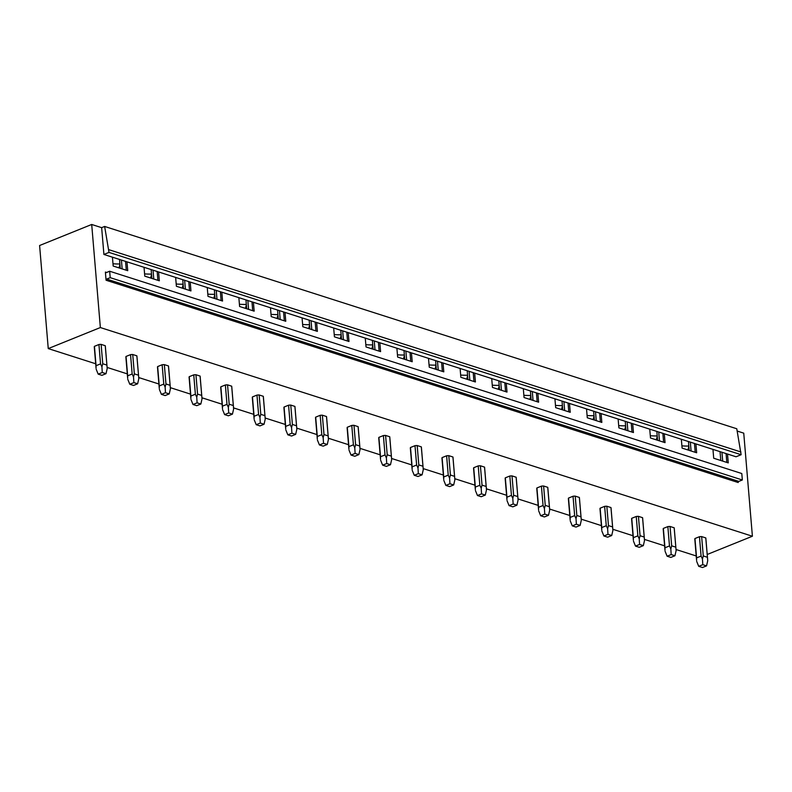 <?xml version="1.0" encoding="UTF-8"?>
<svg xmlns="http://www.w3.org/2000/svg" width="792" height="792" viewBox="0 0 792 792"><rect width="100%" height="100%" fill="white"/><g stroke="black" fill="none" stroke-linecap="round" stroke-linejoin="round"><path stroke-width="1.19" d="M39.6 245.51L48.253 348.589L100.356 327.551L91.704 224.473L39.6 245.51M696.217 555.964L676.031 549.509M664.607 545.846L644.431 539.392M633.006 535.738L612.82 529.274M601.395 525.621L581.219 519.156M569.794 515.503L549.608 509.048M538.184 505.385L518.008 498.93M506.573 495.267L486.397 488.812M474.972 485.159L454.786 478.695M443.362 475.042L423.185 468.587M411.761 464.924L391.575 458.469M380.15 454.806L359.974 448.351M348.539 444.698L328.363 438.233M316.939 434.58L296.752 428.116M285.328 424.462L265.152 418.008M253.727 414.345L233.541 407.89M222.116 404.237L201.94 397.772M190.516 394.119L170.329 387.654M158.905 384.001L138.729 377.546M127.294 373.883L107.118 367.429M95.693 363.775L48.253 348.589M101.653 227.66L103.91 254.46L736.035 456.766L741.124 454.717L736.778 428.759L104.643 226.453L101.653 227.66L91.704 224.473M707.207 554.479L752.4 536.233L743.747 433.155L737.184 431.056M119.899 263.964A30.472 10.92 -4.8 0 1 112.989 263.786M151.51 274.082A30.472 10.92 -4.8 0 1 144.59 273.903M183.12 284.189A30.472 10.92 -4.8 0 1 176.2 284.021M214.721 294.307A30.472 10.92 -4.8 0 1 207.811 294.139M246.332 304.425A30.472 10.92 -4.8 0 1 239.412 304.247M277.933 314.543A30.472 10.92 -4.8 0 1 271.022 314.365M309.543 324.651A30.472 10.92 -4.8 0 1 302.623 324.482M341.154 334.768A30.472 10.92 -4.8 0 1 334.234 334.6M372.755 344.886A30.472 10.92 -4.8 0 1 365.835 344.708M404.365 355.004A30.472 10.92 -4.8 0 1 397.445 354.826M435.966 365.122A30.472 10.92 -4.8 0 1 429.056 364.944M467.577 375.23A30.472 10.92 -4.8 0 1 460.657 375.062M499.178 385.348A30.472 10.92 -4.8 0 1 492.268 385.179M530.788 395.465A30.472 10.92 -4.8 0 1 523.868 395.287M562.399 405.583A30.472 10.92 -4.8 0 1 555.479 405.405M594 415.691A30.472 10.92 -4.8 0 1 587.09 415.523M625.611 425.809A30.472 10.92 -4.8 0 1 618.691 425.641M657.212 435.927A30.472 10.92 -4.8 0 1 650.301 435.748M688.822 446.045A30.472 10.92 -4.8 0 1 681.902 445.866M741.124 454.717L108.999 252.4L104.643 226.453M740.896 451.965L108.761 249.658M103.91 254.46L108.999 252.4M695.911 443.926L696.653 452.767L682.09 448.114L681.348 439.263M664.3 433.808L665.042 442.659L650.489 437.996L649.747 429.145M632.699 423.69L633.442 432.541L618.879 427.878L618.136 419.037M601.088 413.572L601.831 422.423L587.278 417.77L586.535 408.92M569.488 403.465L570.23 412.305L555.667 407.652L554.925 398.802M537.877 393.347L538.619 402.197L524.057 397.534L523.314 388.684M506.266 383.229L507.009 392.08L492.456 387.417L491.713 378.576M474.665 373.111L475.408 381.962L460.845 377.299L460.103 368.458M443.055 363.003L443.797 371.844L429.244 367.191L428.502 358.34M411.454 352.885L412.196 361.736L397.633 357.073L396.891 348.223M379.843 342.768L380.586 351.618L366.023 346.955L365.28 338.105M348.233 332.65L348.985 341.5L334.422 336.838L333.68 327.997M316.632 322.542L317.374 331.383L302.811 326.73L302.069 317.879M285.021 312.424L285.763 321.275L271.21 316.612L270.468 307.761M253.42 302.306L254.163 311.157L239.6 306.494L238.857 297.643M221.81 292.189L222.552 301.039L207.999 296.376L207.256 287.536M190.209 282.081L190.951 290.921L176.388 286.268L175.646 277.418M158.598 271.963L159.34 280.804L144.778 276.151L144.035 267.3M126.987 261.845L127.73 270.696L113.177 266.033L112.434 257.182M752.4 536.233L100.356 327.551M727.511 454.044L728.264 462.884L713.701 458.231L712.958 449.381M105.386 272.072L106.069 280.229A0.921 0.653 107.7 0 1 106.682 279.091L110.207 277.665L109.662 271.23L106.138 272.656A0.921 0.653 107.7 0 1 105.386 272.072L106.613 272.458M106.069 280.229L738.203 482.536A0.921 0.653 107.7 0 1 738.807 481.407L742.342 479.982L741.797 473.537L109.662 271.23M742.342 479.982L110.207 277.665M107.078 366.953L105.316 345.955A5.544 1.99 175.2 0 0 105.247 345.718L101.119 344.391A5.544 1.99 175.2 0 0 98.931 344.52L94.436 346.332A5.544 1.99 175.2 0 0 94.278 346.886A5.544 1.99 175.2 0 0 94.337 347.134M138.679 377.061L136.917 356.073A5.544 1.99 175.2 0 0 136.858 355.826L132.729 354.509A5.544 1.99 175.2 0 0 130.541 354.638L126.037 356.45A5.544 1.99 175.2 0 0 125.879 357.004A5.544 1.99 175.2 0 0 125.948 357.251M170.29 387.179L168.528 366.191A5.544 1.99 175.2 0 0 168.458 365.944L164.34 364.627A5.544 1.99 175.2 0 0 162.142 364.746L157.648 366.567A5.544 1.99 175.2 0 0 157.489 367.122A5.544 1.99 175.2 0 0 157.549 367.359M201.901 397.297L200.138 376.309A5.544 1.99 175.2 0 0 200.069 376.061L195.941 374.735A5.544 1.99 175.2 0 0 193.753 374.863L189.248 376.685A5.544 1.99 175.2 0 0 189.09 377.23A5.544 1.99 175.2 0 0 189.159 377.477M233.501 407.415L231.739 386.417A5.544 1.99 175.2 0 0 231.68 386.179L227.552 384.853A5.544 1.99 175.2 0 0 225.364 384.981L220.859 386.803A5.544 1.99 175.2 0 0 220.701 387.347A5.544 1.99 175.2 0 0 220.76 387.595M265.112 417.523L263.35 396.535A5.544 1.99 175.2 0 0 263.281 396.287L259.152 394.97A5.544 1.99 175.2 0 0 256.964 395.099L252.47 396.911A5.544 1.99 175.2 0 0 252.302 397.465A5.544 1.99 175.2 0 0 252.371 397.713M296.713 427.64L294.951 406.652A5.544 1.99 175.2 0 0 294.891 406.405L290.763 405.088A5.544 1.99 175.2 0 0 288.575 405.207L284.071 407.029A5.544 1.99 175.2 0 0 283.912 407.583A5.544 1.99 175.2 0 0 283.982 407.821M328.324 437.758L326.561 416.77A5.544 1.99 175.2 0 0 326.492 416.523L322.364 415.206A5.544 1.99 175.2 0 0 320.176 415.325L315.681 417.146A5.544 1.99 175.2 0 0 315.523 417.691A5.544 1.99 175.2 0 0 315.582 417.938M359.934 447.876L358.172 426.888A5.544 1.99 175.2 0 0 358.103 426.64L353.975 425.314A5.544 1.99 175.2 0 0 351.787 425.443L347.282 427.264A5.544 1.99 175.2 0 0 347.124 427.809A5.544 1.99 175.2 0 0 347.193 428.056M391.535 457.984L389.773 436.996A5.544 1.99 175.2 0 0 389.713 436.748L385.585 435.432A5.544 1.99 175.2 0 0 383.397 435.56L378.893 437.372A5.544 1.99 175.2 0 0 378.734 437.927A5.544 1.99 175.2 0 0 378.794 438.174M423.146 468.102L421.384 447.114A5.544 1.99 175.2 0 0 421.314 446.866L417.186 445.55A5.544 1.99 175.2 0 0 414.998 445.678L410.503 447.49A5.544 1.99 175.2 0 0 410.335 448.044A5.544 1.99 175.2 0 0 410.404 448.292M454.747 478.219L452.984 457.232A5.544 1.99 175.2 0 0 452.925 456.984L448.797 455.667A5.544 1.99 175.2 0 0 446.609 455.786L442.104 457.608A5.544 1.99 175.2 0 0 441.946 458.152A5.544 1.99 175.2 0 0 442.015 458.4M486.357 488.337L484.595 467.349A5.544 1.99 175.2 0 0 484.526 467.102L480.397 465.775A5.544 1.99 175.2 0 0 478.21 465.904L473.715 467.726A5.544 1.99 175.2 0 0 473.557 468.27A5.544 1.99 175.2 0 0 473.616 468.517M517.958 498.445L516.196 477.457A5.544 1.99 175.2 0 0 516.137 477.22L512.008 475.893A5.544 1.99 175.2 0 0 509.82 476.022L505.316 477.833A5.544 1.99 175.2 0 0 505.157 478.388A5.544 1.99 175.2 0 0 505.227 478.635M549.569 508.563L547.807 487.575A5.544 1.99 175.2 0 0 547.737 487.327L543.619 486.011A5.544 1.99 175.2 0 0 541.421 486.139L536.927 487.951A5.544 1.99 175.2 0 0 536.768 488.506A5.544 1.99 175.2 0 0 536.827 488.753M581.179 518.681L579.417 497.693A5.544 1.99 175.2 0 0 579.348 497.445L575.22 496.129A5.544 1.99 175.2 0 0 573.032 496.247L568.527 498.069A5.544 1.99 175.2 0 0 568.369 498.623A5.544 1.99 175.2 0 0 568.438 498.861M612.78 528.799L611.018 507.811A5.544 1.99 175.2 0 0 610.959 507.563L606.83 506.237A5.544 1.99 175.2 0 0 604.643 506.365L600.138 508.187A5.544 1.99 175.2 0 0 599.98 508.731A5.544 1.99 175.2 0 0 600.039 508.979M644.391 538.916L642.629 517.918A5.544 1.99 175.2 0 0 642.559 517.681L638.431 516.354A5.544 1.99 175.2 0 0 636.243 516.483L631.749 518.295A5.544 1.99 175.2 0 0 631.58 518.849A5.544 1.99 175.2 0 0 631.65 519.097M675.992 549.024L674.23 528.036A5.544 1.99 175.2 0 0 674.17 527.789L670.042 526.472A5.544 1.99 175.2 0 0 667.854 526.601L663.349 528.413A5.544 1.99 175.2 0 0 663.191 528.967A5.544 1.99 175.2 0 0 663.26 529.214M707.602 559.142L705.84 538.154A5.544 1.99 175.2 0 0 705.771 537.907L701.643 536.59A5.544 1.99 175.2 0 0 699.455 536.709L694.96 538.53A5.544 1.99 175.2 0 0 694.802 539.085A5.544 1.99 175.2 0 0 694.861 539.322M720.047 451.648L720.789 460.498M119.523 259.459L120.265 268.3M151.133 269.567L151.876 278.418M182.734 279.685L183.477 288.536M214.345 289.803L215.087 298.653M245.956 299.921L246.698 308.761M277.556 310.028L278.299 318.879M309.167 320.146L309.91 328.997M340.768 330.264L341.51 339.115M372.379 340.382L373.121 349.223M403.979 350.5L404.732 359.34M435.59 360.608L436.333 369.458M467.201 370.725L467.943 379.576M498.802 380.843L499.544 389.694M530.412 390.961L531.155 399.802M562.013 401.069L562.756 409.919M593.624 411.187L594.366 420.037M625.234 421.304L625.977 430.155M656.835 431.422L657.578 440.263M688.446 441.53L689.188 450.381M721.948 452.252L722.69 461.102M726.076 453.578L726.818 462.429M690.337 442.144L691.079 450.985M694.465 443.461L695.208 452.311M658.736 432.026L659.479 440.877M662.864 433.343L663.607 442.193M627.125 421.908L627.868 430.759M631.254 423.235L631.996 432.076M595.515 411.791L596.257 420.641M599.653 413.117L600.395 421.968M563.914 401.683L564.656 410.523M568.042 402.999L568.785 411.85M532.303 391.565L533.046 400.415M536.432 392.882L537.174 401.732M500.702 381.447L501.445 390.298M504.831 382.774L505.573 391.614M469.092 371.329L469.834 380.18M473.22 372.656L473.962 381.506M437.491 361.221L438.233 370.062M441.619 362.538L442.362 371.389M405.88 351.103L406.623 359.954M410.008 352.42L410.751 361.271M374.269 340.986L375.012 349.836M378.398 342.312L379.14 351.153M342.669 330.868L343.411 339.718M346.797 332.195L347.54 341.035M311.058 320.76L311.8 329.601M315.186 322.077L315.929 330.927M279.457 310.642L280.2 319.483M283.585 311.959L284.328 320.81M247.846 300.524L248.589 309.375M251.975 301.841L252.717 310.692M216.236 290.407L216.978 299.257M220.374 291.733L221.117 300.574M184.635 280.289L185.377 289.139M188.763 281.615L189.506 290.466M153.024 270.181L153.767 279.022M157.153 271.498L157.895 280.348M121.424 260.063L122.166 268.914M125.552 261.38L126.294 270.23M688.862 446.52L687.921 449.975M705.771 537.907L707.721 560.756L706.543 565.884L702.454 567.527L698.712 566.329L702.801 564.676L702.445 559.063L701.088 556.073L699.455 536.709M701.643 536.59L703.276 555.944L707.404 557.271M703.276 555.944L702.445 559.063M702.801 564.676L706.543 565.884M694.96 538.53L696.584 557.895L701.088 556.073M696.564 560.122L696.584 557.895M698.712 566.329L696.683 561.389M657.251 436.402L656.311 439.857M674.17 527.789L676.12 550.638L674.933 555.766L670.854 557.41L667.102 556.212L671.19 554.568L670.834 548.945L669.478 545.955L667.854 526.601M670.042 526.472L671.666 545.837L675.794 547.153M671.666 545.837L670.834 548.945M671.19 554.568L674.933 555.766M663.349 528.413L664.973 547.777L669.478 545.955M664.963 550.004L664.973 547.777M667.102 556.212L665.082 551.272M625.65 426.294L624.7 429.749M642.559 517.681L644.51 540.52L643.332 545.648L639.243 547.302L635.501 546.104L639.58 544.451L639.233 538.837L637.867 535.847L636.243 516.483M638.431 516.354L640.065 535.719L644.183 537.035M640.065 535.719L639.233 538.837M639.58 544.451L643.332 545.648M631.749 518.295L633.372 537.659L637.867 535.847M633.352 539.897L633.372 537.659M635.501 546.104L633.471 541.154M594.04 416.176L593.099 419.631M610.959 507.563L612.899 530.412L611.721 535.531L607.642 537.184L603.89 535.986L607.979 534.333L607.622 528.719L606.266 525.73L604.643 506.365M606.83 506.237L608.454 525.601L612.582 526.928M608.454 525.601L607.622 528.719M607.979 534.333L611.721 535.531M600.138 508.187L601.762 527.541L606.266 525.73M601.742 529.779L601.762 527.541M603.89 535.986L601.87 531.046M562.439 406.058L561.488 409.513M579.348 497.445L581.298 520.294L580.12 525.423L576.032 527.066L572.289 525.868L576.368 524.215L576.022 518.602L574.655 515.612L573.032 496.247M575.22 496.129L576.843 515.483L580.972 516.81M576.843 515.483L576.022 518.602M576.368 524.215L580.12 525.423M568.527 498.069L570.161 517.433L574.655 515.612M570.141 519.661L570.161 517.433M572.289 525.868L570.26 520.928M530.828 395.941L529.888 399.396M547.737 487.327L549.688 510.177L548.51 515.305L544.421 516.948L540.679 515.75L544.767 514.107L544.411 508.484L543.055 505.494L541.421 486.139M543.619 486.011L545.242 505.375L549.371 506.692M545.242 505.375L544.411 508.484M544.767 514.107L548.51 515.305M536.927 487.951L538.55 507.316L543.055 505.494M538.53 509.543L538.55 507.316M540.679 515.75L538.649 510.81M499.227 385.833L498.277 389.278M516.137 477.22L518.087 500.059L516.899 505.187L512.82 506.84L509.078 505.633L513.157 503.989L512.8 498.376L511.444 495.386L509.82 476.022M512.008 475.893L513.632 495.257L517.76 496.574M513.632 495.257L512.8 498.376M513.157 503.989L516.899 505.187M505.316 477.833L506.949 497.198L511.444 495.386M506.929 499.435L506.949 497.198M509.078 505.633L507.048 500.692M467.617 375.715L466.666 379.17M484.526 467.102L486.476 489.941L485.298 495.069L481.209 496.723L477.467 495.525L481.546 493.871L481.199 488.258L479.833 485.268L478.21 465.904M480.397 465.775L482.031 485.14L486.159 486.456M482.031 485.14L481.199 488.258M481.546 493.871L485.298 495.069M473.715 467.726L475.339 487.08L479.833 485.268M475.319 489.317L475.339 487.08M477.467 495.525L475.438 490.585M436.006 365.597L435.065 369.052M452.925 456.984L454.865 479.833L453.687 484.952L449.608 486.605L445.856 485.407L449.945 483.754L449.589 478.14L448.232 475.15L446.609 455.786M448.797 455.667L450.42 475.022L454.549 476.348M450.42 475.022L449.589 478.14M449.945 483.754L453.687 484.952M442.104 457.608L443.728 476.972L448.232 475.15M443.708 479.2L443.728 476.972M445.856 485.407L443.837 480.467M404.405 355.479L403.455 358.934M421.314 446.866L423.265 469.715L422.087 474.844L417.998 476.487L414.256 475.289L418.334 473.646L417.988 468.022L416.622 465.033L414.998 445.678M417.186 445.55L418.81 464.914L422.938 466.231M418.81 464.914L417.988 468.022M418.334 473.646L422.087 474.844M410.503 447.49L412.127 466.854L416.622 465.033M412.107 469.082L412.127 466.854M414.256 475.289L412.226 470.349M372.794 345.362L371.854 348.817M389.713 436.748L391.654 459.598L390.476 464.726L386.397 466.369L382.645 465.171L386.734 463.528L386.377 457.915L385.021 454.925L383.397 435.56M385.585 435.432L387.209 454.796L391.337 456.113M387.209 454.796L386.377 457.915M386.734 463.528L390.476 464.726M378.893 437.372L380.516 456.737L385.021 454.925M380.497 458.964L380.516 456.737M382.645 465.171L380.625 460.231M341.194 335.254L340.243 338.709M358.103 426.64L360.053 449.48L358.865 454.608L354.786 456.261L351.044 455.063L355.123 453.41L354.767 447.797L353.41 444.807L351.787 425.443M353.975 425.314L355.598 444.678L359.726 445.995M355.598 444.678L354.767 447.797M355.123 453.41L358.865 454.608M347.282 427.264L348.916 446.619L353.41 444.807M348.896 448.856L348.916 446.619M351.044 455.063L349.015 450.123M309.583 325.136L308.642 328.591M326.492 416.523L328.442 439.372L327.264 444.49L323.176 446.143L319.433 444.946L323.522 443.292L323.166 437.679L321.809 434.689L320.176 415.325M322.364 415.206L323.997 434.56L328.126 435.887M323.997 434.56L323.166 437.679M323.522 443.292L327.264 444.49M315.681 417.146L317.305 436.511L321.809 434.689M317.285 438.738L317.305 436.511M319.433 444.946L317.404 440.005M277.972 315.018L277.032 318.473M294.891 406.405L296.842 429.254L295.654 434.382L291.575 436.026L287.823 434.828L291.911 433.184L291.555 427.561L290.199 424.571L288.575 405.207M290.763 405.088L292.387 424.443L296.515 425.769M292.387 424.443L291.555 427.561M291.911 433.184L295.654 434.382M284.071 407.029L285.694 426.393L290.199 424.571M285.684 428.62L285.694 426.393M287.823 434.828L285.803 429.888M246.371 304.9L245.421 308.355M263.281 396.287L265.231 419.136L264.053 424.264L259.964 425.908L256.222 424.71L260.301 423.067L259.954 417.443L258.588 414.454L256.964 395.099M259.152 394.97L260.786 414.335L264.904 415.651M260.786 414.335L259.954 417.443M260.301 423.067L264.053 424.264M252.47 396.911L254.093 416.275L258.588 414.454M254.074 418.503L254.093 416.275M256.222 424.71L254.192 419.77M214.761 294.792L213.82 298.247M231.68 386.179L233.62 409.018L232.442 414.147L228.363 415.8L224.611 414.602L228.7 412.949L228.344 407.335L226.987 404.346L225.364 384.981M227.552 384.853L229.175 404.217L233.303 405.534M229.175 404.217L228.344 407.335M228.7 412.949L232.442 414.147M220.859 386.803L222.483 406.157L226.987 404.346M222.463 408.395L222.483 406.157M224.611 414.602L222.592 409.652M183.16 284.675L182.21 288.13M200.069 376.061L202.019 398.911L200.841 404.029L196.753 405.682L193.01 404.484L197.089 402.831L196.743 397.218L195.376 394.228L193.753 374.863M195.941 374.735L197.564 394.099L201.693 395.426M197.564 394.099L196.743 397.218M197.089 402.831L200.841 404.029M189.248 376.685L190.882 396.04L195.376 394.228M190.862 398.277L190.882 396.04M193.01 404.484L190.981 399.544M151.549 274.557L150.609 278.012M168.458 365.944L170.409 388.793L169.231 393.921L165.142 395.564L161.4 394.367L165.488 392.713L165.132 387.1L163.776 384.11L162.142 364.746M164.34 364.627L165.964 383.981L170.092 385.308M165.964 383.981L165.132 387.1M165.488 392.713L169.231 393.921M157.648 366.567L159.271 385.932L163.776 384.11M159.251 388.159L159.271 385.932M161.4 394.367L159.37 389.426M119.948 264.439L118.998 267.894M136.858 355.826L138.808 378.675L137.62 383.803L133.541 385.447L129.799 384.249L133.878 382.605L133.521 376.982L132.165 373.992L130.541 354.638M132.729 354.509L134.353 373.873L138.481 375.19M134.353 373.873L133.521 376.982M133.878 382.605L137.62 383.803M126.037 356.45L127.67 375.814L132.165 373.992M127.651 378.041L127.67 375.814M129.799 384.249L127.769 379.309M105.247 345.718L107.197 368.557L106.019 373.685L101.93 375.339L98.188 374.141L102.267 372.488L101.921 366.874L100.554 363.884L98.931 344.52M101.119 344.391L102.752 363.756L106.88 365.072M102.752 363.756L101.921 366.874M102.267 372.488L106.019 373.685M94.436 346.332L96.06 365.696L100.554 363.884M96.04 367.933L96.06 365.696M98.188 374.141L96.159 369.191M738.807 481.407L106.682 279.091M694.802 539.085L696.584 560.399M663.191 528.967L664.983 550.282M631.58 518.849L633.372 540.174M599.98 508.731L601.772 530.056M568.369 498.623L570.161 519.938M536.768 488.506L538.56 509.82M505.157 478.388L506.949 499.702M473.557 468.27L475.339 489.595M441.946 458.152L443.738 479.477M410.335 448.044L412.127 469.359M378.734 437.927L380.526 459.241M347.124 427.809L348.916 449.133M315.523 417.691L317.305 439.015M283.912 407.583L285.704 428.898M252.302 397.465L254.093 418.78M220.701 387.347L222.493 408.672M189.09 377.23L190.882 398.554M157.489 367.122L159.281 388.436M125.879 357.004L127.67 378.319M94.278 346.886L96.06 368.211"/></g></svg>
